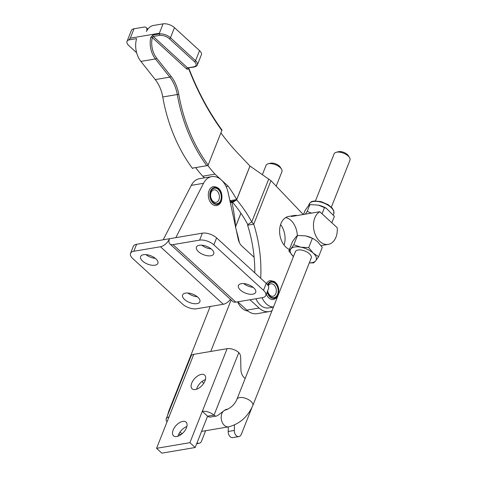 <?xml version="1.0" encoding="UTF-8"?>
<svg xmlns="http://www.w3.org/2000/svg" width="477" height="477" viewBox="0 0 477 477"><rect width="100%" height="100%" fill="white"/><g stroke="black" fill="none" stroke-linecap="round" stroke-linejoin="round"><path stroke-width="0.72" d="M289.414 249.459A17.077 11.734 -99.6 0 1 280.953 223.612A17.077 11.734 -99.6 0 1 288.663 216.445L294.249 215.497A17.077 11.734 -99.6 0 1 297.207 215.538M285.705 217.56A17.077 11.734 -99.6 0 1 297.296 235.596M247.998 311.076A17.077 11.734 -99.6 0 1 237.588 301.846M266.476 283.553A9.606 6.6 -99.6 0 1 270.316 280.571L274.424 281.531L276.648 283.702L277.87 285.878L278.753 288.877L278.556 294.172M267.889 285.228A7.9 5.426 -99.6 0 1 275.312 283.547A7.9 5.426 -99.6 0 1 277.566 294.381A7.9 5.426 -99.6 0 1 272.206 297.576A7.9 5.426 -99.6 0 1 267.43 291.334M267.645 290.797A6.32 4.341 80.4 0 0 271.407 296.128A6.32 4.341 80.4 0 0 275.825 293.617A6.32 4.341 80.4 0 0 274.18 285.103A6.32 4.341 80.4 0 0 268.271 285.902A6.32 4.341 80.4 0 1 270.864 283.809A6.32 4.341 80.4 0 1 273.959 284.888A6.32 4.341 80.4 0 1 276.296 291.566A6.32 4.341 80.4 0 1 272.975 296.271A6.32 4.341 80.4 0 1 269.881 295.191A6.32 4.341 80.4 0 1 267.645 290.797M277.721 296.271L276.29 298.125L273.524 299.514A9.606 6.6 -99.6 0 1 266.303 294.196M220.893 132.886A220.929 151.799 80.4 0 0 240.235 155.758L249.978 166.068L270.966 180.676L302.919 214.155A26.682 18.335 -99.6 0 1 303.253 214.513M134.019 28.769L130.299 38.166L128.82 39.943A8.538 4.102 -158.4 0 0 127.019 41.421L131.36 30.456A8.538 4.102 21.6 0 1 134.019 28.769L143.959 27.088A6.404 3.488 -47.5 0 1 146.212 27.583A6.404 3.488 -47.5 0 1 146.475 31.53A6.404 3.488 132.5 0 1 153.135 25.531L163.074 23.85A8.538 4.102 -158.4 0 1 174.469 27.648L199.553 50.604A8.538 4.102 -158.4 0 1 201.377 54.783L197.383 64.878A8.538 4.102 -158.4 0 0 195.558 60.698L170.474 37.743A8.538 4.102 -158.4 0 0 159.497 33.885L159.795 35.364A7.471 3.589 21.6 0 1 169.365 38.744L194.449 61.7A7.471 3.589 21.6 0 1 193.716 66.834A1.067 0.733 80.4 0 0 194.24 67.019L188.272 67.817M163.074 23.85L159.354 33.247L159.497 33.885M222.073 130.149C208.699 111.725 197.597 91.018 188.755 68.032L188.522 68.283A219.861 151.066 80.4 0 0 221.847 130.471L221.871 129.875L222.091 130.179A1.067 0.453 -36 0 0 222.073 130.149A1.067 0.453 -36 0 0 222.049 130.12M150.845 37.272L152.956 35.036A1.067 0.733 80.4 0 0 153.284 36.467L152.318 37.594A1.067 0.411 13.6 0 0 150.845 37.272A19.211 13.201 80.4 0 0 155.419 58.957L169.794 77.131A29.884 20.535 -99.6 0 1 177.289 94.529A128.075 88.001 80.4 0 0 206.803 165.704A1.067 0.459 -36.5 0 0 207.483 165.4L207.692 165.686L208.169 165.018L221.847 130.471M206.803 165.704L192.279 168.16A128.075 88.001 -99.6 0 1 162.758 96.986A29.884 20.535 80.4 0 0 155.269 79.587L140.888 61.414A19.211 13.201 -99.6 0 1 136.619 38.625L128.82 39.943M254.79 272.85A106.729 73.333 80.4 0 0 247.623 225.222L253.74 224.184L251.749 221.948A106.729 88.805 56.3 0 0 236.652 199.821L236.681 199.565A106.729 73.333 80.4 0 0 228.179 186.215L226.11 186.567M260.704 278.264A106.729 73.333 80.4 0 0 253.74 224.184L270.966 180.676M273.434 307.105L268.652 307.915A17.077 11.734 -99.6 0 1 255.934 298.745M273.476 306.991A17.077 11.734 -99.6 0 1 262.052 297.708M247.623 225.222L247.807 224.572L251.749 221.948L268.76 178.988M247.807 224.572A106.729 88.805 56.3 0 0 232.71 202.445L232.335 202.153A8.753 4.204 21.6 0 1 231.536 201.604L230.564 200.596L236.681 199.565L249.966 166.014M249.996 166.079L236.652 199.821L232.71 202.445M231.536 201.604L236.646 199.75M232.335 202.153L236.664 199.762M228.179 186.215L214.972 174.135L202.743 176.204A125.94 86.534 -99.6 0 1 195.612 167.6M214.972 174.135A125.94 86.534 -99.6 0 1 207.847 165.525M127.019 41.421A8.538 4.102 -158.4 0 0 128.838 45.601L136.625 52.726M193.03 168.035L192.523 168.494L192.279 168.16M239.376 242.584A106.729 73.333 80.4 0 0 236.3 230.266M280.601 224.578A17.077 11.734 -99.6 0 1 284.077 245.089M235.388 227.29L235.513 226.635M240.909 213.213L235.596 226.641A106.729 49.018 95.1 0 0 231.953 202.57L231.798 202.242A8.753 4.204 -158.4 0 0 231.345 201.64L230.564 200.596L229.902 200.71M231.345 201.64L230.105 201.67M231.798 202.242L230.212 202.153M232.162 202.039L231.953 202.57L230.272 202.421M204.532 177.843L202.743 176.204M197.311 296.76A9.284 4.46 21.6 0 1 187.92 293.039M197.889 297.254A9.284 4.46 21.6 0 1 199.869 301.798A9.284 4.46 21.6 0 1 193.513 303.605A9.284 4.46 21.6 0 1 184.581 299.508A9.284 4.46 21.6 0 1 182.602 294.965A9.284 4.46 21.6 0 1 188.958 293.158A9.284 4.46 21.6 0 1 197.889 297.254M155.323 258.337A9.284 4.46 21.6 0 1 145.932 254.617M155.901 258.832A9.284 4.46 21.6 0 1 157.881 263.376A9.284 4.46 21.6 0 1 151.525 265.182A9.284 4.46 21.6 0 1 142.599 261.086A9.284 4.46 21.6 0 1 140.614 256.543A9.284 4.46 21.6 0 1 146.97 254.736A9.284 4.46 21.6 0 1 155.901 258.832M253.704 287.81A9.284 4.46 -158.4 0 0 244.773 283.714A9.284 4.46 -158.4 0 0 238.417 285.52A9.284 4.46 -158.4 0 0 240.396 290.064A9.284 4.46 -158.4 0 0 249.328 294.16A9.284 4.46 -158.4 0 0 255.684 292.353A9.284 4.46 -158.4 0 0 253.704 287.81M211.716 249.388A9.284 4.46 -158.4 0 0 202.791 245.291A9.284 4.46 -158.4 0 0 196.435 247.092A9.284 4.46 -158.4 0 0 198.414 251.641A9.284 4.46 -158.4 0 0 207.34 255.738A9.284 4.46 -158.4 0 0 213.696 253.931A9.284 4.46 -158.4 0 0 211.716 249.388M209.063 190.657A9.606 6.6 -99.6 0 1 213.404 186.626C221.65 186.829 223.039 195.874 221.274 201.318C220.296 203.715 218.74 205.128 216.606 205.563A9.606 6.6 -99.6 0 1 209.731 200.996A9.606 6.6 -99.6 0 1 209.063 190.657M220.654 200.435A7.9 5.426 -99.6 0 1 213.219 202.403A7.9 5.426 -99.6 0 1 210.882 191.498A7.9 5.426 -99.6 0 1 218.317 189.524A7.9 5.426 -99.6 0 1 220.654 200.435M211.096 192.517A6.32 4.341 80.4 0 0 212.963 201.246A6.32 4.341 80.4 0 0 218.913 199.672A6.32 4.341 80.4 0 0 217.041 190.943A6.32 4.341 80.4 0 0 211.096 192.517M265.772 295.525L268.527 288.567A10.673 5.128 -158.4 0 0 266.249 283.344L263.495 290.302A10.673 5.128 21.6 0 1 265.772 295.525A10.673 5.128 21.6 0 1 262.451 297.642L235.841 302.144A8.753 4.77 132.5 0 1 232.758 301.464L169.913 243.95A8.753 4.77 132.5 0 1 169.484 238.727L202.361 233.164L199.607 240.128L172.996 244.629A8.753 4.77 132.5 0 1 169.913 243.95M133.852 251.254A10.673 5.128 -158.4 0 0 130.525 253.365L133.286 246.406A10.673 5.128 21.6 0 1 136.607 244.29L133.852 251.254L160.457 246.752A8.753 4.77 -47.5 0 0 169.484 238.727L163.212 239.788L191.295 185.362A19.748 13.565 80.4 0 1 199.475 178.696L211.71 176.627A19.748 13.565 80.4 0 0 203.524 183.293L175.822 237.653M263.495 290.302L213.851 244.874L216.612 237.91A10.673 5.128 -158.4 0 0 202.361 233.164M199.607 240.128A10.673 5.128 21.6 0 1 213.851 244.874M266.249 283.344L216.612 237.91M243.735 283.594A9.284 4.46 -158.4 0 0 253.126 287.315M201.747 245.172A9.284 4.46 -158.4 0 0 211.138 248.893M250.014 299.747L259.083 308.047A20.815 14.298 80.4 0 0 269.272 311.594A20.815 14.298 80.4 0 0 272.003 310.718M254.122 257.264L241.905 246.084A10.673 7.334 -99.6 0 1 238.256 239.299L228.131 192.547A19.748 13.565 80.4 0 0 211.71 176.627M130.525 253.365A10.673 5.128 -158.4 0 0 132.803 258.588L182.447 304.022A10.673 5.128 -158.4 0 0 196.697 308.768L223.302 304.266A8.753 4.77 -47.5 0 0 230.474 299.371M237.779 301.816L246.847 310.116A20.815 14.298 80.4 0 0 257.043 313.669L269.272 311.594M136.607 244.29L163.212 239.788M319.757 211.722L337.221 227.708A17.077 11.734 -99.6 0 1 328.236 244.385A17.077 11.734 -99.6 0 1 319.87 241.469A17.077 11.734 -99.6 0 1 313.472 225.514A17.077 11.734 -99.6 0 1 319.757 211.722L291.465 216.51A17.077 11.734 -99.6 0 1 294.249 215.497M305.31 214.167L307.188 211.394L311.457 213.124M318.392 205.14A13.237 6.362 21.6 0 1 318.487 205.158A13.237 6.362 21.6 0 1 326.25 208.234L334.371 216.337L331.825 222.765M303.473 214.477L304.97 210.709C307.122 207.358 308.762 205.313 309.889 204.573L318.338 205.128L326.62 208.455M324.587 207.388L322.041 213.815M309.889 204.573L307.188 211.394M310.843 258.617A8.538 4.102 -158.4 0 0 309.436 253.8A8.538 4.102 -158.4 0 0 301.798 250.127A8.538 4.102 -158.4 0 0 299.55 249.888A8.538 4.102 -158.4 0 0 295.233 252.434M312.375 238.309L314.188 239.245A13.875 6.666 21.6 0 0 306.055 236.026L305.328 235.876A13.875 6.666 21.6 0 1 306.055 236.026L312.375 238.309L308.697 247.605L300.85 247.187A13.875 6.666 -158.4 0 0 290.91 248.869A13.875 6.666 -158.4 0 0 293.373 256.513L288.818 250.968L290.91 248.869L293.802 244.749L297.481 235.459L295.388 237.558L292.496 241.672L288.818 250.968M305.328 235.876L297.481 235.459M308.697 247.605L313.252 253.15A13.875 6.666 -158.4 0 0 300.85 247.187L293.802 244.749M309.317 262.857A13.875 6.666 -158.4 0 0 315.714 260.788A13.875 6.666 -158.4 0 0 313.252 253.15L318.606 256.674L315.714 260.788L313.622 262.887L309.299 262.905M314.438 239.388L317.73 241.833L322.285 247.378L318.606 256.674M177.993 436.222A9.284 5.062 132.5 0 1 178.41 434.917A9.284 5.062 132.5 0 1 186.853 426.533M186.435 427.833A9.284 5.062 132.5 0 1 180.199 435.155A9.284 5.062 132.5 0 1 173.515 435.811A9.284 5.062 132.5 0 1 173.127 430.087A9.284 5.062 132.5 0 1 179.37 422.765A9.284 5.062 132.5 0 1 186.048 422.109A9.284 5.062 132.5 0 1 186.435 427.833M196.596 389.226A9.284 5.062 132.5 0 1 197.019 387.926A9.284 5.062 132.5 0 1 205.462 379.537M205.038 380.837A9.284 5.062 132.5 0 1 198.802 388.159A9.284 5.062 132.5 0 1 192.118 388.815A9.284 5.062 132.5 0 1 191.736 383.091A9.284 5.062 132.5 0 1 197.973 375.769A9.284 5.062 132.5 0 1 204.657 375.113A9.284 5.062 132.5 0 1 205.038 380.837M167.045 421.847A8.753 4.204 21.6 0 1 166.246 418.717A8.753 4.204 21.6 0 1 168.971 416.987L156.569 448.314L161.846 453.15L195.182 447.509L189.906 442.674L202.308 411.347A8.753 4.204 21.6 0 1 213.857 415.115L207.59 416.177L202.308 411.347L227.118 348.687A8.753 4.204 21.6 0 1 238.667 352.455L238.798 352.581A5.336 3.667 -99.6 0 1 240.664 357.333L240.897 369.478A9.075 6.231 80.4 0 0 245.184 378.458M156.569 448.314L189.906 442.674M227.827 409.242A9.075 6.231 80.4 0 0 226.76 409.284A9.075 6.231 80.4 0 0 224.798 410.148L217.625 415.521A5.336 3.667 -99.6 0 1 216.475 416.027A5.336 3.667 -99.6 0 1 213.994 415.234L213.857 415.115M166.246 418.717L191.056 356.057A8.753 4.204 21.6 0 1 193.781 354.328L227.118 348.687M195.182 447.509L207.59 416.177L207.877 416.272A5.336 3.667 -99.6 0 0 210.357 417.065L216.475 416.027M251.838 407.775L241.326 434.326A5.336 3.667 -99.6 0 1 238.917 436.568A5.336 3.667 -99.6 0 1 234.308 430.439L234.451 424.995M238.917 436.568L232.8 437.606A5.336 3.667 -99.6 0 1 228.191 431.476L228.316 426.885M205.659 430.719L201.568 441.058A5.336 3.667 80.4 0 1 199.159 443.294L196.685 443.717M203.613 383.496A9.075 6.231 -99.6 0 1 202.272 381.272M197.055 442.787A5.336 3.667 80.4 0 0 199.159 443.294M268.181 163.808L270.322 163.247A6.404 3.077 21.6 0 1 279.272 166.008A6.404 3.077 21.6 0 1 280.285 167.188L281.46 169.067A8.538 4.102 -158.4 0 0 280.112 167.493A8.538 4.102 -158.4 0 0 268.181 163.808A8.538 4.102 -158.4 0 0 266.053 165.382L262.398 174.618M276.183 186.185L281.931 171.666A8.538 4.102 -158.4 0 0 281.46 169.067M336.231 152.288L338.372 151.728A6.404 3.077 21.6 0 1 347.322 154.494A6.404 3.077 21.6 0 1 348.335 155.675L349.51 157.547A8.538 4.102 -158.4 0 0 348.162 155.973A8.538 4.102 -158.4 0 0 336.231 152.288A8.538 4.102 -158.4 0 0 334.103 153.868L315.482 200.895M331.36 207.185L349.981 160.153A8.538 4.102 -158.4 0 0 349.51 157.547M267.15 292.043A8.538 5.867 80.4 0 0 272.385 298.256A8.538 5.867 80.4 0 0 277.966 294.744A8.538 5.867 80.4 0 0 275.569 283.07A8.538 5.867 80.4 0 0 267.543 284.739M169.365 38.744A1.067 0.584 132.5 0 0 170.474 37.743L174.469 27.648M194.449 61.7A1.067 0.584 132.5 0 0 195.558 60.698L199.553 50.604M159.354 33.247L130.299 38.166M208.169 165.018A127.007 87.267 -99.6 0 1 178.774 94.267A30.951 21.268 80.4 0 0 171.01 76.248L156.635 58.075A18.144 12.468 -99.6 0 1 152.318 37.594L186.495 68.867A1.067 0.584 -47.5 0 1 187.604 67.871L153.284 36.467L159.795 35.364M162.758 96.986L178.774 94.267M155.269 79.587L169.794 77.131A1.067 0.483 -38.3 0 0 171.01 76.248M140.888 61.414L155.419 58.957A1.067 0.483 -38.3 0 0 156.635 58.075M159.491 33.927L152.956 35.036M188.278 68.026A1.067 0.513 -158.4 0 0 188.504 68.336A2.135 1.467 -99.6 0 1 186.495 68.867M193.716 66.834L187.604 67.871A1.067 0.733 80.4 0 0 188.123 68.05M240.945 213.267L235.56 226.861M221.048 200.799A8.538 5.867 80.4 0 0 218.526 189.005A8.538 5.867 80.4 0 0 210.488 191.134A8.538 5.867 80.4 0 0 213.01 202.928A8.538 5.867 80.4 0 0 221.048 200.799M235.841 302.144L172.996 244.629M191.295 185.362L203.524 183.293M246.847 310.116L259.083 308.047M223.302 304.266L160.457 246.752M333.763 211.359A13.237 6.362 -158.4 0 0 321.456 202.278A13.237 6.362 -158.4 0 0 309.156 204.126C312.006 200.274 312.274 201.813 314.236 200.99L320.926 201.568L328.087 204.627L332.201 208.097L333.787 210.84L333.763 213.875A13.237 6.362 -158.4 0 0 333.763 211.359M238.798 352.581L213.994 415.234M193.781 354.328L168.971 416.987M234.308 430.439L228.191 431.476M295.376 251.689L236.938 399.285A8.538 4.102 21.6 0 1 242.781 397.627A8.538 4.102 21.6 0 1 250.991 401.395A8.538 4.102 21.6 0 1 252.81 405.575C247.7 416.916 239.615 424.005 228.555 426.843L201.556 431.411M223.439 411.162A8.538 5.867 80.4 0 0 224.369 425.389A8.538 5.867 80.4 0 0 228.555 426.843M180.038 431.971A8.538 5.867 80.4 0 0 180.789 432.764A8.538 5.867 80.4 0 0 182.136 433.718M169.806 409.737A8.538 4.102 -158.4 0 0 168.888 410.804L210.19 306.484M236.938 399.285C234.809 404.323 231.065 407.895 225.704 410.005A8.538 5.867 80.4 0 0 224.291 410.524M194.24 67.019C196.101 66.5 197.15 65.79 197.383 64.878M146.212 27.583L147.888 29.115M321.057 245.601L328.236 244.385M309.156 204.126L308.452 205.891M333.763 213.875L333.369 214.877M181.188 434.481L178.72 434.207M252.81 405.575L311.254 257.974M210.751 351.454L231.13 299.973M167.475 415.622L168.888 410.804M225.704 410.005L224.774 410.166"/></g></svg>
